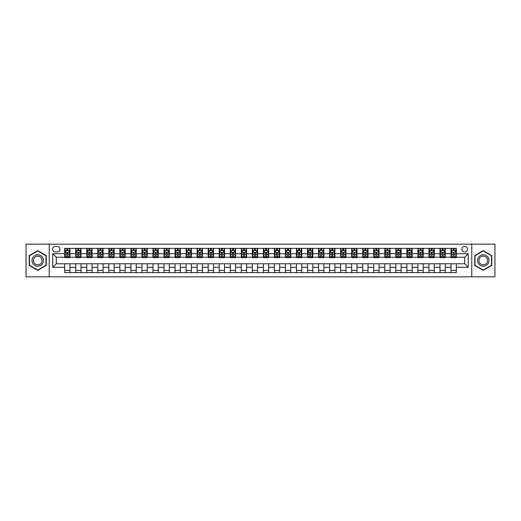 <?xml version="1.0" encoding="UTF-8"?>
<svg xmlns="http://www.w3.org/2000/svg" width="521" height="521" viewBox="0 0 521 521"><rect width="100%" height="100%" fill="white"/><g stroke="black" fill="none" stroke-linecap="round" stroke-linejoin="round"><path stroke-width="0.78" d="M464.706 246.374A2.826 2.826 0 0 0 461.88 249.194A2.826 2.826 0 0 0 464.706 252.021A2.826 2.826 0 0 0 467.532 249.194A2.826 2.826 0 0 0 464.706 246.374M471.772 276.833L494.95 276.833L494.95 244.167L471.772 244.167L471.772 276.833L49.228 276.833L49.228 244.167L26.05 244.167L26.05 276.833L49.228 276.833M55.324 251.936L57.264 251.936A2.735 2.735 0 0 0 60.006 249.194A2.735 2.735 0 0 0 57.264 246.459L55.324 246.459A2.735 2.735 0 0 0 52.588 249.194A2.735 2.735 0 0 0 55.324 251.936M471.772 244.167L49.228 244.167M64.682 267.299L52.764 267.299L52.764 253.701L64.682 253.701L64.682 257.231L56.294 257.231L56.294 263.769L64.682 263.769L64.682 272.639L456.318 272.639L456.318 263.769L464.706 263.769L464.706 257.231L456.318 257.231L456.318 253.701L468.236 253.701L468.236 267.299L456.318 267.299M456.318 253.701L456.318 248.361L64.682 248.361L64.682 253.701M451.017 248.361L451.017 257.231L451.46 257.231M453.14 257.231L454.195 257.231M455.875 257.231L456.318 257.231M451.017 257.231L444.836 257.231M439.978 248.361L439.978 257.231L440.421 257.231M442.101 257.231L443.156 257.231M439.978 257.231L433.798 257.231M428.939 248.361L428.939 257.231L429.382 257.231M431.062 257.231L432.124 257.231M428.939 257.231L422.759 257.231M417.901 248.361L417.901 257.231L418.343 257.231M420.024 257.231L421.085 257.231M417.901 257.231L411.72 257.231M406.868 248.361L406.868 257.231L407.305 257.231M408.985 257.231L410.047 257.231M406.868 257.231L400.682 257.231M395.83 248.361L395.83 257.231L396.266 257.231M397.946 257.231L399.008 257.231M395.83 257.231L389.649 257.231M384.791 248.361L384.791 257.231L385.234 257.231M386.908 257.231L387.969 257.231M384.791 257.231L378.611 257.231M373.752 248.361L373.752 257.231L374.195 257.231M375.869 257.231L376.93 257.231M373.752 257.231L367.572 257.231M362.714 248.361L362.714 257.231L363.157 257.231M364.83 257.231L365.892 257.231M362.714 257.231L356.533 257.231M351.675 248.361L351.675 257.231L352.118 257.231M353.792 257.231L354.853 257.231M351.675 257.231L345.495 257.231M340.636 248.361L340.636 257.231L341.079 257.231M342.759 257.231L343.814 257.231M340.636 257.231L334.456 257.231M329.598 248.361L329.598 257.231L330.04 257.231M331.721 257.231L332.776 257.231M329.598 257.231L323.417 257.231M318.559 248.361L318.559 257.231L319.002 257.231M320.682 257.231L321.737 257.231M318.559 257.231L312.379 257.231M307.52 248.361L307.52 257.231L307.963 257.231M309.643 257.231L310.698 257.231M307.52 257.231L301.34 257.231M296.482 248.361L296.482 257.231L296.924 257.231M298.605 257.231L299.666 257.231M296.482 257.231L290.301 257.231M285.449 248.361L285.449 257.231L285.886 257.231M287.566 257.231L288.627 257.231M285.449 257.231L279.263 257.231M274.411 248.361L274.411 257.231L274.847 257.231M276.527 257.231L277.589 257.231M274.411 257.231L268.224 257.231M263.372 248.361L263.372 257.231L263.808 257.231M265.489 257.231L266.55 257.231M263.372 257.231L257.192 257.231M252.333 248.361L252.333 257.231L252.776 257.231M254.45 257.231L255.511 257.231M252.333 257.231L246.153 257.231M241.295 248.361L241.295 257.231L241.737 257.231M243.411 257.231L244.473 257.231M241.295 257.231L235.114 257.231M230.256 248.361L230.256 257.231L230.699 257.231M232.373 257.231L233.434 257.231M230.256 257.231L224.076 257.231M219.217 248.361L219.217 257.231L219.66 257.231M221.334 257.231L222.395 257.231M219.217 257.231L213.037 257.231M208.179 248.361L208.179 257.231L208.621 257.231M210.302 257.231L211.357 257.231M208.179 257.231L201.998 257.231M197.14 248.361L197.14 257.231L197.583 257.231M199.263 257.231L200.318 257.231M197.14 257.231L190.96 257.231M186.101 248.361L186.101 257.231L186.544 257.231M188.224 257.231L189.279 257.231M186.101 257.231L179.921 257.231M175.063 248.361L175.063 257.231L175.505 257.231M177.186 257.231L178.241 257.231M175.063 257.231L168.882 257.231M164.024 248.361L164.024 257.231L164.467 257.231M166.147 257.231L167.208 257.231M164.024 257.231L157.843 257.231M152.992 248.361L152.992 257.231L153.428 257.231M155.108 257.231L156.17 257.231M152.992 257.231L146.805 257.231M141.953 248.361L141.953 257.231L142.389 257.231M144.07 257.231L145.131 257.231M141.953 257.231L135.766 257.231M130.914 248.361L130.914 257.231L131.351 257.231M133.031 257.231L134.092 257.231M130.914 257.231L124.734 257.231M119.876 248.361L119.876 257.231L120.318 257.231M121.992 257.231L123.054 257.231M119.876 257.231L113.695 257.231M108.837 248.361L108.837 257.231L109.28 257.231M110.953 257.231L112.015 257.231M108.837 257.231L102.657 257.231M97.798 248.361L97.798 257.231L98.241 257.231M99.915 257.231L100.976 257.231M97.798 257.231L91.618 257.231M86.76 248.361L86.76 257.231L87.202 257.231M88.876 257.231L89.938 257.231M86.76 257.231L80.579 257.231M75.721 248.361L75.721 257.231L76.164 257.231M77.844 257.231L78.899 257.231M75.721 257.231L69.54 257.231M64.682 257.231L65.125 257.231M66.805 257.231L67.86 257.231M64.682 263.769L69.983 263.769L69.983 272.639M456.318 263.769L69.983 263.769M69.983 248.361L69.983 257.231M64.682 250.568L65.125 250.568M66.805 250.568L67.86 250.568M69.54 250.568L69.983 250.568M64.682 270.432L69.983 270.432M75.721 263.769L75.721 272.639M81.022 248.361L81.022 257.231M75.721 250.568L76.164 250.568M77.844 250.568L78.899 250.568M80.579 250.568L81.022 250.568M81.022 263.769L81.022 272.639M75.721 270.432L81.022 270.432M86.76 263.769L86.76 272.639M92.061 263.769L92.061 272.639M86.76 270.432L92.061 270.432M92.061 248.361L92.061 257.231M86.76 250.568L87.202 250.568M88.876 250.568L89.938 250.568M91.618 250.568L92.061 250.568M97.798 263.769L97.798 272.639M103.099 263.769L103.099 272.639M97.798 270.432L103.099 270.432M103.099 248.361L103.099 257.231M97.798 250.568L98.241 250.568M99.915 250.568L100.976 250.568M102.657 250.568L103.099 250.568M108.837 263.769L108.837 272.639M114.132 263.769L114.132 272.639M108.837 270.432L114.132 270.432M114.132 248.361L114.132 257.231M108.837 250.568L109.28 250.568M110.953 250.568L112.015 250.568M113.695 250.568L114.132 250.568M119.876 263.769L119.876 272.639M125.17 263.769L125.17 272.639M119.876 270.432L125.17 270.432M125.17 248.361L125.17 257.231M119.876 250.568L120.318 250.568M121.992 250.568L123.054 250.568M124.734 250.568L125.17 250.568M130.914 263.769L130.914 272.639M136.209 263.769L136.209 272.639M130.914 270.432L136.209 270.432M136.209 248.361L136.209 257.231M130.914 250.568L131.351 250.568M133.031 250.568L134.092 250.568M135.766 250.568L136.209 250.568M141.953 263.769L141.953 272.639M147.248 263.769L147.248 272.639M141.953 270.432L147.248 270.432M147.248 248.361L147.248 257.231M141.953 250.568L142.389 250.568M144.07 250.568L145.131 250.568M146.805 250.568L147.248 250.568M152.992 263.769L152.992 272.639M158.286 263.769L158.286 272.639M152.992 270.432L158.286 270.432M158.286 248.361L158.286 257.231M152.992 250.568L153.428 250.568M155.108 250.568L156.17 250.568M157.843 250.568L158.286 250.568M164.024 263.769L164.024 272.639M169.325 263.769L169.325 272.639M164.024 270.432L169.325 270.432M169.325 248.361L169.325 257.231M164.024 250.568L164.467 250.568M166.147 250.568L167.208 250.568M168.882 250.568L169.325 250.568M175.063 263.769L175.063 272.639M180.364 263.769L180.364 272.639M175.063 270.432L180.364 270.432M180.364 248.361L180.364 257.231M175.063 250.568L175.505 250.568M177.186 250.568L178.241 250.568M179.921 250.568L180.364 250.568M186.101 263.769L186.101 272.639M191.402 263.769L191.402 272.639M186.101 270.432L191.402 270.432M191.402 248.361L191.402 257.231M186.101 250.568L186.544 250.568M188.224 250.568L189.279 250.568M190.96 250.568L191.402 250.568M197.14 263.769L197.14 272.639M202.441 263.769L202.441 272.639M197.14 270.432L202.441 270.432M202.441 248.361L202.441 257.231M197.14 250.568L197.583 250.568M199.263 250.568L200.318 250.568M201.998 250.568L202.441 250.568M208.179 263.769L208.179 272.639M213.48 263.769L213.48 272.639M208.179 270.432L213.48 270.432M213.48 248.361L213.48 257.231M208.179 250.568L208.621 250.568M210.302 250.568L211.357 250.568M213.037 250.568L213.48 250.568M219.217 263.769L219.217 272.639M224.518 263.769L224.518 272.639M219.217 270.432L224.518 270.432M224.518 248.361L224.518 257.231M219.217 250.568L219.66 250.568M221.334 250.568L222.395 250.568M224.076 250.568L224.518 250.568M230.256 263.769L230.256 272.639M235.551 263.769L235.551 272.639M230.256 270.432L235.551 270.432M235.551 248.361L235.551 257.231M230.256 250.568L230.699 250.568M232.373 250.568L233.434 250.568M235.114 250.568L235.551 250.568M241.295 263.769L241.295 272.639M246.589 263.769L246.589 272.639M241.295 270.432L246.589 270.432M246.589 248.361L246.589 257.231M241.295 250.568L241.737 250.568M243.411 250.568L244.473 250.568M246.153 250.568L246.589 250.568M252.333 263.769L252.333 272.639M257.628 263.769L257.628 272.639M252.333 270.432L257.628 270.432M257.628 248.361L257.628 257.231M252.333 250.568L252.776 250.568M254.45 250.568L255.511 250.568M257.192 250.568L257.628 250.568M263.372 263.769L263.372 272.639M268.667 263.769L268.667 272.639M263.372 270.432L268.667 270.432M268.667 248.361L268.667 257.231M263.372 250.568L263.808 250.568M265.489 250.568L266.55 250.568M268.224 250.568L268.667 250.568M274.411 263.769L274.411 272.639M279.705 263.769L279.705 272.639M274.411 270.432L279.705 270.432M279.705 248.361L279.705 257.231M274.411 250.568L274.847 250.568M276.527 250.568L277.589 250.568M279.263 250.568L279.705 250.568M285.449 263.769L285.449 272.639M290.744 263.769L290.744 272.639M285.449 270.432L290.744 270.432M290.744 248.361L290.744 257.231M285.449 250.568L285.886 250.568M287.566 250.568L288.627 250.568M290.301 250.568L290.744 250.568M296.482 263.769L296.482 272.639M301.783 263.769L301.783 272.639M296.482 270.432L301.783 270.432M301.783 248.361L301.783 257.231M296.482 250.568L296.924 250.568M298.605 250.568L299.666 250.568M301.34 250.568L301.783 250.568M307.52 263.769L307.52 272.639M312.821 263.769L312.821 272.639M307.52 270.432L312.821 270.432M312.821 248.361L312.821 257.231M307.52 250.568L307.963 250.568M309.643 250.568L310.698 250.568M312.379 250.568L312.821 250.568M318.559 263.769L318.559 272.639M323.86 263.769L323.86 272.639M318.559 270.432L323.86 270.432M323.86 248.361L323.86 257.231M318.559 250.568L319.002 250.568M320.682 250.568L321.737 250.568M323.417 250.568L323.86 250.568M329.598 263.769L329.598 272.639M334.899 263.769L334.899 272.639M329.598 270.432L334.899 270.432M334.899 248.361L334.899 257.231M329.598 250.568L330.04 250.568M331.721 250.568L332.776 250.568M334.456 250.568L334.899 250.568M340.636 263.769L340.636 272.639M345.937 263.769L345.937 272.639M340.636 270.432L345.937 270.432M345.937 248.361L345.937 257.231M340.636 250.568L341.079 250.568M342.759 250.568L343.814 250.568M345.495 250.568L345.937 250.568M351.675 263.769L351.675 272.639M356.976 263.769L356.976 272.639M351.675 270.432L356.976 270.432M356.976 248.361L356.976 257.231M351.675 250.568L352.118 250.568M353.792 250.568L354.853 250.568M356.533 250.568L356.976 250.568M362.714 263.769L362.714 272.639M368.008 263.769L368.008 272.639M362.714 270.432L368.008 270.432M368.008 248.361L368.008 257.231M362.714 250.568L363.157 250.568M364.83 250.568L365.892 250.568M367.572 250.568L368.008 250.568M373.752 263.769L373.752 272.639M379.047 263.769L379.047 272.639M373.752 270.432L379.047 270.432M379.047 248.361L379.047 257.231M373.752 250.568L374.195 250.568M375.869 250.568L376.93 250.568M378.611 250.568L379.047 250.568M384.791 263.769L384.791 272.639M390.086 263.769L390.086 272.639M384.791 270.432L390.086 270.432M390.086 248.361L390.086 257.231M384.791 250.568L385.234 250.568M386.908 250.568L387.969 250.568M389.649 250.568L390.086 250.568M395.83 263.769L395.83 272.639M401.124 263.769L401.124 272.639M395.83 270.432L401.124 270.432M401.124 248.361L401.124 257.231M395.83 250.568L396.266 250.568M397.946 250.568L399.008 250.568M400.682 250.568L401.124 250.568M406.868 263.769L406.868 272.639M412.163 263.769L412.163 272.639M406.868 270.432L412.163 270.432M412.163 248.361L412.163 257.231M406.868 250.568L407.305 250.568M408.985 250.568L410.047 250.568M411.72 250.568L412.163 250.568M417.901 263.769L417.901 272.639M423.202 263.769L423.202 272.639M417.901 270.432L423.202 270.432M423.202 248.361L423.202 257.231M417.901 250.568L418.343 250.568M420.024 250.568L421.085 250.568M422.759 250.568L423.202 250.568M428.939 263.769L428.939 272.639M434.24 263.769L434.24 272.639M428.939 270.432L434.24 270.432M434.24 248.361L434.24 257.231M428.939 250.568L429.382 250.568M431.062 250.568L432.124 250.568M433.798 250.568L434.24 250.568M439.978 263.769L439.978 272.639M445.279 263.769L445.279 272.639M439.978 270.432L445.279 270.432M445.279 248.361L445.279 257.231M439.978 250.568L440.421 250.568M442.101 250.568L443.156 250.568M444.836 250.568L445.279 250.568M451.017 263.769L451.017 272.639M451.017 270.432L456.318 270.432M451.017 250.568L451.46 250.568M453.14 250.568L454.195 250.568M455.875 250.568L456.318 250.568M56.294 257.231L52.764 253.701M56.294 263.769L52.764 267.299M468.236 253.701L464.706 257.231M468.236 267.299L464.706 263.769M37.753 270.34L46.271 265.417L46.271 255.583L37.753 250.66L29.228 255.583L29.228 265.417L37.753 270.34M491.772 255.583L483.247 250.66L474.729 255.583L474.729 265.417L483.247 270.34L491.772 265.417L491.772 255.583M67.86 249.507L66.805 249.507M69.54 256.658L67.86 256.658L67.86 257.765L69.54 257.765L69.54 252.379L68.655 250.608L66.011 250.608L65.125 252.379L65.125 257.765L66.805 257.765L66.805 256.658L65.125 256.658M65.125 252.379L65.125 248.361M69.54 252.379L69.54 248.361M66.805 250.608L66.805 248.361M67.86 248.361L67.86 250.608M67.86 256.658L67.86 253.037L66.805 253.037L66.805 256.658M78.899 249.507L77.844 249.507M80.579 256.658L78.899 256.658L78.899 257.765L80.579 257.765L80.579 252.379L79.693 250.608L77.049 250.608L76.164 252.379L76.164 257.765L77.844 257.765L77.844 256.658L76.164 256.658M76.164 252.379L76.164 248.361M80.579 252.379L80.579 248.361M77.844 250.608L77.844 248.361M78.899 248.361L78.899 250.608M78.899 256.658L78.899 253.037L77.844 253.037L77.844 256.658M89.938 249.507L88.876 249.507M91.618 256.658L89.938 256.658L89.938 257.765L91.618 257.765L91.618 252.379L90.732 250.608L88.082 250.608L87.202 252.379L87.202 257.765L88.876 257.765L88.876 256.658L87.202 256.658M87.202 252.379L87.202 248.361M91.618 252.379L91.618 248.361M88.876 250.608L88.876 248.361M89.938 248.361L89.938 250.608M89.938 256.658L89.938 253.037L88.876 253.037L88.876 256.658M100.976 249.507L99.915 249.507M102.657 256.658L100.976 256.658L100.976 257.765L102.657 257.765L102.657 252.379L101.771 250.608L99.12 250.608L98.241 252.379L98.241 257.765L99.915 257.765L99.915 256.658L98.241 256.658M98.241 252.379L98.241 248.361M102.657 252.379L102.657 248.361M99.915 250.608L99.915 248.361M100.976 248.361L100.976 250.608M100.976 256.658L100.976 253.037L99.915 253.037L99.915 256.658M112.015 249.507L110.953 249.507M113.695 256.658L112.015 256.658L112.015 257.765L113.695 257.765L113.695 252.379L112.81 250.608L110.159 250.608L109.28 252.379L109.28 257.765L110.953 257.765L110.953 256.658L109.28 256.658M109.28 252.379L109.28 248.361M113.695 252.379L113.695 248.361M110.953 250.608L110.953 248.361M112.015 248.361L112.015 250.608M112.015 256.658L112.015 253.037L110.953 253.037L110.953 256.658M42.722 257.628A5.738 5.738 0 0 0 34.881 255.531A5.738 5.738 0 0 0 32.777 263.372A5.738 5.738 0 0 0 40.618 265.469A5.738 5.738 0 0 0 42.722 257.628M41.511 258.325A4.344 4.344 0 0 0 35.578 256.736A4.344 4.344 0 0 0 33.989 262.675A4.344 4.344 0 0 0 39.922 264.264A4.344 4.344 0 0 0 41.511 258.325M37.753 270.034L29.495 265.267L29.495 255.733L37.753 250.966L46.004 255.733L46.004 265.267L37.753 270.034M483.247 266.238A5.738 5.738 0 0 0 488.991 260.5A5.738 5.738 0 0 0 483.247 254.762A5.738 5.738 0 0 0 477.51 260.5A5.738 5.738 0 0 0 483.247 266.238M483.247 264.844A4.344 4.344 0 0 0 487.597 260.5A4.344 4.344 0 0 0 483.247 256.156A4.344 4.344 0 0 0 478.903 260.5A4.344 4.344 0 0 0 483.247 264.844M474.996 255.733L483.247 250.966L491.505 255.733L491.505 265.267L483.247 270.034L474.996 265.267L474.996 255.733M123.054 249.507L121.992 249.507M124.734 256.658L123.054 256.658L123.054 257.765L124.734 257.765L124.734 252.379L123.848 250.608L121.198 250.608L120.318 252.379L120.318 257.765L121.992 257.765L121.992 256.658L120.318 256.658M120.318 252.379L120.318 248.361M124.734 252.379L124.734 248.361M121.992 250.608L121.992 248.361M123.054 248.361L123.054 250.608M123.054 256.658L123.054 253.037L121.992 253.037L121.992 256.658M134.092 249.507L133.031 249.507M135.766 256.658L134.092 256.658L134.092 257.765L135.766 257.765L135.766 252.379L134.887 250.608L132.236 250.608L131.351 252.379L131.351 257.765L133.031 257.765L133.031 256.658L131.351 256.658M131.351 252.379L131.351 248.361M135.766 252.379L135.766 248.361M133.031 250.608L133.031 248.361M134.092 248.361L134.092 250.608M134.092 256.658L134.092 253.037L133.031 253.037L133.031 256.658M145.131 249.507L144.07 249.507M146.805 256.658L145.131 256.658L145.131 257.765L146.805 257.765L146.805 252.379L145.926 250.608L143.275 250.608L142.389 252.379L142.389 257.765L144.07 257.765L144.07 256.658L142.389 256.658M142.389 252.379L142.389 248.361M146.805 252.379L146.805 248.361M144.07 250.608L144.07 248.361M145.131 248.361L145.131 250.608M145.131 256.658L145.131 253.037L144.07 253.037L144.07 256.658M156.17 249.507L155.108 249.507M157.843 256.658L156.17 256.658L156.17 257.765L157.843 257.765L157.843 252.379L156.964 250.608L154.314 250.608L153.428 252.379L153.428 257.765L155.108 257.765L155.108 256.658L153.428 256.658M153.428 252.379L153.428 248.361M157.843 252.379L157.843 248.361M155.108 250.608L155.108 248.361M156.17 248.361L156.17 250.608M156.17 256.658L156.17 253.037L155.108 253.037L155.108 256.658M167.208 249.507L166.147 249.507M168.882 256.658L167.208 256.658L167.208 257.765L168.882 257.765L168.882 252.379L168.003 250.608L165.352 250.608L164.467 252.379L164.467 257.765L166.147 257.765L166.147 256.658L164.467 256.658M164.467 252.379L164.467 248.361M168.882 252.379L168.882 248.361M166.147 250.608L166.147 248.361M167.208 248.361L167.208 250.608M167.208 256.658L167.208 253.037L166.147 253.037L166.147 256.658M178.241 249.507L177.186 249.507M179.921 256.658L178.241 256.658L178.241 257.765L179.921 257.765L179.921 252.379L179.042 250.608L176.391 250.608L175.505 252.379L175.505 257.765L177.186 257.765L177.186 256.658L175.505 256.658M175.505 252.379L175.505 248.361M179.921 252.379L179.921 248.361M177.186 250.608L177.186 248.361M178.241 248.361L178.241 250.608M178.241 256.658L178.241 253.037L177.186 253.037L177.186 256.658M189.279 249.507L188.224 249.507M190.96 256.658L189.279 256.658L189.279 257.765L190.96 257.765L190.96 252.379L190.074 250.608L187.43 250.608L186.544 252.379L186.544 257.765L188.224 257.765L188.224 256.658L186.544 256.658M186.544 252.379L186.544 248.361M190.96 252.379L190.96 248.361M188.224 250.608L188.224 248.361M189.279 248.361L189.279 250.608M189.279 256.658L189.279 253.037L188.224 253.037L188.224 256.658M200.318 249.507L199.263 249.507M201.998 256.658L200.318 256.658L200.318 257.765L201.998 257.765L201.998 252.379L201.113 250.608L198.468 250.608L197.583 252.379L197.583 257.765L199.263 257.765L199.263 256.658L197.583 256.658M197.583 252.379L197.583 248.361M201.998 252.379L201.998 248.361M199.263 250.608L199.263 248.361M200.318 248.361L200.318 250.608M200.318 256.658L200.318 253.037L199.263 253.037L199.263 256.658M211.357 249.507L210.302 249.507M213.037 256.658L211.357 256.658L211.357 257.765L213.037 257.765L213.037 252.379L212.151 250.608L209.501 250.608L208.621 252.379L208.621 257.765L210.302 257.765L210.302 256.658L208.621 256.658M208.621 252.379L208.621 248.361M213.037 252.379L213.037 248.361M210.302 250.608L210.302 248.361M211.357 248.361L211.357 250.608M211.357 256.658L211.357 253.037L210.302 253.037L210.302 256.658M222.395 249.507L221.334 249.507M224.076 256.658L222.395 256.658L222.395 257.765L224.076 257.765L224.076 252.379L223.19 250.608L220.539 250.608L219.66 252.379L219.66 257.765L221.334 257.765L221.334 256.658L219.66 256.658M219.66 252.379L219.66 248.361M224.076 252.379L224.076 248.361M221.334 250.608L221.334 248.361M222.395 248.361L222.395 250.608M222.395 256.658L222.395 253.037L221.334 253.037L221.334 256.658M233.434 249.507L232.373 249.507M235.114 256.658L233.434 256.658L233.434 257.765L235.114 257.765L235.114 252.379L234.229 250.608L231.578 250.608L230.699 252.379L230.699 257.765L232.373 257.765L232.373 256.658L230.699 256.658M230.699 252.379L230.699 248.361M235.114 252.379L235.114 248.361M232.373 250.608L232.373 248.361M233.434 248.361L233.434 250.608M233.434 256.658L233.434 253.037L232.373 253.037L232.373 256.658M244.473 249.507L243.411 249.507M246.153 256.658L244.473 256.658L244.473 257.765L246.153 257.765L246.153 252.379L245.267 250.608L242.617 250.608L241.737 252.379L241.737 257.765L243.411 257.765L243.411 256.658L241.737 256.658M241.737 252.379L241.737 248.361M246.153 252.379L246.153 248.361M243.411 250.608L243.411 248.361M244.473 248.361L244.473 250.608M244.473 256.658L244.473 253.037L243.411 253.037L243.411 256.658M255.511 249.507L254.45 249.507M257.192 256.658L255.511 256.658L255.511 257.765L257.192 257.765L257.192 252.379L256.306 250.608L253.655 250.608L252.776 252.379L252.776 257.765L254.45 257.765L254.45 256.658L252.776 256.658M252.776 252.379L252.776 248.361M257.192 252.379L257.192 248.361M254.45 250.608L254.45 248.361M255.511 248.361L255.511 250.608M255.511 256.658L255.511 253.037L254.45 253.037L254.45 256.658M266.55 249.507L265.489 249.507M268.224 256.658L266.55 256.658L266.55 257.765L268.224 257.765L268.224 252.379L267.345 250.608L264.694 250.608L263.808 252.379L263.808 257.765L265.489 257.765L265.489 256.658L263.808 256.658M263.808 252.379L263.808 248.361M268.224 252.379L268.224 248.361M265.489 250.608L265.489 248.361M266.55 248.361L266.55 250.608M266.55 256.658L266.55 253.037L265.489 253.037L265.489 256.658M277.589 249.507L276.527 249.507M279.263 256.658L277.589 256.658L277.589 257.765L279.263 257.765L279.263 252.379L278.383 250.608L275.733 250.608L274.847 252.379L274.847 257.765L276.527 257.765L276.527 256.658L274.847 256.658M274.847 252.379L274.847 248.361M279.263 252.379L279.263 248.361M276.527 250.608L276.527 248.361M277.589 248.361L277.589 250.608M277.589 256.658L277.589 253.037L276.527 253.037L276.527 256.658M288.627 249.507L287.566 249.507M290.301 256.658L288.627 256.658L288.627 257.765L290.301 257.765L290.301 252.379L289.422 250.608L286.771 250.608L285.886 252.379L285.886 257.765L287.566 257.765L287.566 256.658L285.886 256.658M285.886 252.379L285.886 248.361M290.301 252.379L290.301 248.361M287.566 250.608L287.566 248.361M288.627 248.361L288.627 250.608M288.627 256.658L288.627 253.037L287.566 253.037L287.566 256.658M299.666 249.507L298.605 249.507M301.34 256.658L299.666 256.658L299.666 257.765L301.34 257.765L301.34 252.379L300.461 250.608L297.81 250.608L296.924 252.379L296.924 257.765L298.605 257.765L298.605 256.658L296.924 256.658M296.924 252.379L296.924 248.361M301.34 252.379L301.34 248.361M298.605 250.608L298.605 248.361M299.666 248.361L299.666 250.608M299.666 256.658L299.666 253.037L298.605 253.037L298.605 256.658M310.698 249.507L309.643 249.507M312.379 256.658L310.698 256.658L310.698 257.765L312.379 257.765L312.379 252.379L311.499 250.608L308.849 250.608L307.963 252.379L307.963 257.765L309.643 257.765L309.643 256.658L307.963 256.658M307.963 252.379L307.963 248.361M312.379 252.379L312.379 248.361M309.643 250.608L309.643 248.361M310.698 248.361L310.698 250.608M310.698 256.658L310.698 253.037L309.643 253.037L309.643 256.658M321.737 249.507L320.682 249.507M323.417 256.658L321.737 256.658L321.737 257.765L323.417 257.765L323.417 252.379L322.532 250.608L319.887 250.608L319.002 252.379L319.002 257.765L320.682 257.765L320.682 256.658L319.002 256.658M319.002 252.379L319.002 248.361M323.417 252.379L323.417 248.361M320.682 250.608L320.682 248.361M321.737 248.361L321.737 250.608M321.737 256.658L321.737 253.037L320.682 253.037L320.682 256.658M332.776 249.507L331.721 249.507M334.456 256.658L332.776 256.658L332.776 257.765L334.456 257.765L334.456 252.379L333.57 250.608L330.926 250.608L330.04 252.379L330.04 257.765L331.721 257.765L331.721 256.658L330.04 256.658M330.04 252.379L330.04 248.361M334.456 252.379L334.456 248.361M331.721 250.608L331.721 248.361M332.776 248.361L332.776 250.608M332.776 256.658L332.776 253.037L331.721 253.037L331.721 256.658M343.814 249.507L342.759 249.507M345.495 256.658L343.814 256.658L343.814 257.765L345.495 257.765L345.495 252.379L344.609 250.608L341.958 250.608L341.079 252.379L341.079 257.765L342.759 257.765L342.759 256.658L341.079 256.658M341.079 252.379L341.079 248.361M345.495 252.379L345.495 248.361M342.759 250.608L342.759 248.361M343.814 248.361L343.814 250.608M343.814 256.658L343.814 253.037L342.759 253.037L342.759 256.658M354.853 249.507L353.792 249.507M356.533 256.658L354.853 256.658L354.853 257.765L356.533 257.765L356.533 252.379L355.648 250.608L352.997 250.608L352.118 252.379L352.118 257.765L353.792 257.765L353.792 256.658L352.118 256.658M352.118 252.379L352.118 248.361M356.533 252.379L356.533 248.361M353.792 250.608L353.792 248.361M354.853 248.361L354.853 250.608M354.853 256.658L354.853 253.037L353.792 253.037L353.792 256.658M365.892 249.507L364.83 249.507M367.572 256.658L365.892 256.658L365.892 257.765L367.572 257.765L367.572 252.379L366.686 250.608L364.036 250.608L363.157 252.379L363.157 257.765L364.83 257.765L364.83 256.658L363.157 256.658M363.157 252.379L363.157 248.361M367.572 252.379L367.572 248.361M364.83 250.608L364.83 248.361M365.892 248.361L365.892 250.608M365.892 256.658L365.892 253.037L364.83 253.037L364.83 256.658M376.93 249.507L375.869 249.507M378.611 256.658L376.93 256.658L376.93 257.765L378.611 257.765L378.611 252.379L377.725 250.608L375.074 250.608L374.195 252.379L374.195 257.765L375.869 257.765L375.869 256.658L374.195 256.658M374.195 252.379L374.195 248.361M378.611 252.379L378.611 248.361M375.869 250.608L375.869 248.361M376.93 248.361L376.93 250.608M376.93 256.658L376.93 253.037L375.869 253.037L375.869 256.658M387.969 249.507L386.908 249.507M389.649 256.658L387.969 256.658L387.969 257.765L389.649 257.765L389.649 252.379L388.764 250.608L386.113 250.608L385.234 252.379L385.234 257.765L386.908 257.765L386.908 256.658L385.234 256.658M385.234 252.379L385.234 248.361M389.649 252.379L389.649 248.361M386.908 250.608L386.908 248.361M387.969 248.361L387.969 250.608M387.969 256.658L387.969 253.037L386.908 253.037L386.908 256.658M399.008 249.507L397.946 249.507M400.682 256.658L399.008 256.658L399.008 257.765L400.682 257.765L400.682 252.379L399.802 250.608L397.152 250.608L396.266 252.379L396.266 257.765L397.946 257.765L397.946 256.658L396.266 256.658M396.266 252.379L396.266 248.361M400.682 252.379L400.682 248.361M397.946 250.608L397.946 248.361M399.008 248.361L399.008 250.608M399.008 256.658L399.008 253.037L397.946 253.037L397.946 256.658M410.047 249.507L408.985 249.507M411.72 256.658L410.047 256.658L410.047 257.765L411.72 257.765L411.72 252.379L410.841 250.608L408.19 250.608L407.305 252.379L407.305 257.765L408.985 257.765L408.985 256.658L407.305 256.658M407.305 252.379L407.305 248.361M411.72 252.379L411.72 248.361M408.985 250.608L408.985 248.361M410.047 248.361L410.047 250.608M410.047 256.658L410.047 253.037L408.985 253.037L408.985 256.658M421.085 249.507L420.024 249.507M422.759 256.658L421.085 256.658L421.085 257.765L422.759 257.765L422.759 252.379L421.88 250.608L419.229 250.608L418.343 252.379L418.343 257.765L420.024 257.765L420.024 256.658L418.343 256.658M418.343 252.379L418.343 248.361M422.759 252.379L422.759 248.361M420.024 250.608L420.024 248.361M421.085 248.361L421.085 250.608M421.085 256.658L421.085 253.037L420.024 253.037L420.024 256.658M432.124 249.507L431.062 249.507M433.798 256.658L432.124 256.658L432.124 257.765L433.798 257.765L433.798 252.379L432.918 250.608L430.268 250.608L429.382 252.379L429.382 257.765L431.062 257.765L431.062 256.658L429.382 256.658M429.382 252.379L429.382 248.361M433.798 252.379L433.798 248.361M431.062 250.608L431.062 248.361M432.124 248.361L432.124 250.608M432.124 256.658L432.124 253.037L431.062 253.037L431.062 256.658M443.156 249.507L442.101 249.507M444.836 256.658L443.156 256.658L443.156 257.765L444.836 257.765L444.836 252.379L443.951 250.608L441.307 250.608L440.421 252.379L440.421 257.765L442.101 257.765L442.101 256.658L440.421 256.658M440.421 252.379L440.421 248.361M444.836 252.379L444.836 248.361M442.101 250.608L442.101 248.361M443.156 248.361L443.156 250.608M443.156 256.658L443.156 253.037L442.101 253.037L442.101 256.658M454.195 249.507L453.14 249.507M455.875 256.658L454.195 256.658L454.195 257.765L455.875 257.765L455.875 252.379L454.989 250.608L452.345 250.608L451.46 252.379L451.46 257.765L453.14 257.765L453.14 256.658L451.46 256.658M451.46 252.379L451.46 248.361M455.875 252.379L455.875 248.361M453.14 250.608L453.14 248.361M454.195 248.361L454.195 250.608M454.195 256.658L454.195 253.037L453.14 253.037L453.14 256.658M75.721 267.299L69.983 267.299M75.721 253.701L69.983 253.701M86.76 253.701L81.022 253.701M86.76 267.299L81.022 267.299M97.798 253.701L92.061 253.701M97.798 267.299L92.061 267.299M108.837 253.701L103.099 253.701M108.837 267.299L103.099 267.299M119.876 253.701L114.132 253.701M119.876 267.299L114.132 267.299M130.914 253.701L125.17 253.701M130.914 267.299L125.17 267.299M141.953 253.701L136.209 253.701M141.953 267.299L136.209 267.299M152.992 253.701L147.248 253.701M152.992 267.299L147.248 267.299M164.024 253.701L158.286 253.701M164.024 267.299L158.286 267.299M175.063 253.701L169.325 253.701M175.063 267.299L169.325 267.299M186.101 253.701L180.364 253.701M186.101 267.299L180.364 267.299M197.14 253.701L191.402 253.701M197.14 267.299L191.402 267.299M208.179 253.701L202.441 253.701M208.179 267.299L202.441 267.299M219.217 253.701L213.48 253.701M219.217 267.299L213.48 267.299M230.256 253.701L224.518 253.701M230.256 267.299L224.518 267.299M241.295 253.701L235.551 253.701M241.295 267.299L235.551 267.299M252.333 253.701L246.589 253.701M252.333 267.299L246.589 267.299M263.372 253.701L257.628 253.701M263.372 267.299L257.628 267.299M274.411 253.701L268.667 253.701M274.411 267.299L268.667 267.299M285.449 253.701L279.705 253.701M285.449 267.299L279.705 267.299M296.482 253.701L290.744 253.701M296.482 267.299L290.744 267.299M307.52 253.701L301.783 253.701M307.52 267.299L301.783 267.299M318.559 253.701L312.821 253.701M318.559 267.299L312.821 267.299M329.598 253.701L323.86 253.701M329.598 267.299L323.86 267.299M340.636 253.701L334.899 253.701M340.636 267.299L334.899 267.299M351.675 253.701L345.937 253.701M351.675 267.299L345.937 267.299M362.714 253.701L356.976 253.701M362.714 267.299L356.976 267.299M373.752 253.701L368.008 253.701M373.752 267.299L368.008 267.299M384.791 253.701L379.047 253.701M384.791 267.299L379.047 267.299M395.83 253.701L390.086 253.701M395.83 267.299L390.086 267.299M406.868 253.701L401.124 253.701M406.868 267.299L401.124 267.299M417.901 253.701L412.163 253.701M417.901 267.299L412.163 267.299M428.939 253.701L423.202 253.701M428.939 267.299L423.202 267.299M439.978 253.701L434.24 253.701M439.978 267.299L434.24 267.299M451.017 253.701L445.279 253.701M451.017 267.299L445.279 267.299M69.521 252.333L65.145 252.333M65.125 250.718L65.952 250.718M68.713 250.718L69.54 250.718M66.805 254.287L65.125 254.287M69.54 254.287L67.86 254.287M67.86 250.067L66.805 250.067M80.553 252.333L76.183 252.333M76.164 250.718L76.991 250.718M79.746 250.718L80.579 250.718M77.844 254.287L76.164 254.287M80.579 254.287L78.899 254.287M78.899 250.067L77.844 250.067M91.592 252.333L87.222 252.333M87.202 250.718L88.029 250.718M90.784 250.718L91.618 250.718M88.876 254.287L87.202 254.287M91.618 254.287L89.938 254.287M89.938 250.067L88.876 250.067M102.63 252.333L98.261 252.333M98.241 250.718L99.068 250.718M101.823 250.718L102.657 250.718M99.915 254.287L98.241 254.287M102.657 254.287L100.976 254.287M100.976 250.067L99.915 250.067M113.669 252.333L109.299 252.333M109.28 250.718L110.107 250.718M112.862 250.718L113.695 250.718M110.953 254.287L109.28 254.287M113.695 254.287L112.015 254.287M112.015 250.067L110.953 250.067M124.708 252.333L120.338 252.333M120.318 250.718L121.146 250.718M123.9 250.718L124.734 250.718M121.992 254.287L120.318 254.287M124.734 254.287L123.054 254.287M123.054 250.067L121.992 250.067M135.747 252.333L131.377 252.333M131.351 250.718L132.184 250.718M134.939 250.718L135.766 250.718M133.031 254.287L131.351 254.287M135.766 254.287L134.092 254.287M134.092 250.067L133.031 250.067M146.785 252.333L142.415 252.333M142.389 250.718L143.223 250.718M145.978 250.718L146.805 250.718M144.07 254.287L142.389 254.287M146.805 254.287L145.131 254.287M145.131 250.067L144.07 250.067M157.824 252.333L153.454 252.333M153.428 250.718L154.262 250.718M157.016 250.718L157.843 250.718M155.108 254.287L153.428 254.287M157.843 254.287L156.17 254.287M156.17 250.067L155.108 250.067M168.863 252.333L164.493 252.333M164.467 250.718L165.3 250.718M168.055 250.718L168.882 250.718M166.147 254.287L164.467 254.287M168.882 254.287L167.208 254.287M167.208 250.067L166.147 250.067M179.901 252.333L175.531 252.333M175.505 250.718L176.339 250.718M179.094 250.718L179.921 250.718M177.186 254.287L175.505 254.287M179.921 254.287L178.241 254.287M178.241 250.067L177.186 250.067M190.94 252.333L186.564 252.333M186.544 250.718L187.378 250.718M190.132 250.718L190.96 250.718M188.224 254.287L186.544 254.287M190.96 254.287L189.279 254.287M189.279 250.067L188.224 250.067M201.979 252.333L197.602 252.333M197.583 250.718L198.41 250.718M201.165 250.718L201.998 250.718M199.263 254.287L197.583 254.287M201.998 254.287L200.318 254.287M200.318 250.067L199.263 250.067M213.011 252.333L208.641 252.333M208.621 250.718L209.449 250.718M212.203 250.718L213.037 250.718M210.302 254.287L208.621 254.287M213.037 254.287L211.357 254.287M211.357 250.067L210.302 250.067M224.05 252.333L219.68 252.333M219.66 250.718L220.487 250.718M223.242 250.718L224.076 250.718M221.334 254.287L219.66 254.287M224.076 254.287L222.395 254.287M222.395 250.067L221.334 250.067M235.088 252.333L230.718 252.333M230.699 250.718L231.526 250.718M234.281 250.718L235.114 250.718M232.373 254.287L230.699 254.287M235.114 254.287L233.434 254.287M233.434 250.067L232.373 250.067M246.127 252.333L241.757 252.333M241.737 250.718L242.565 250.718M245.319 250.718L246.153 250.718M243.411 254.287L241.737 254.287M246.153 254.287L244.473 254.287M244.473 250.067L243.411 250.067M257.166 252.333L252.796 252.333M252.776 250.718L253.603 250.718M256.358 250.718L257.192 250.718M254.45 254.287L252.776 254.287M257.192 254.287L255.511 254.287M255.511 250.067L254.45 250.067M268.204 252.333L263.834 252.333M263.808 250.718L264.642 250.718M267.397 250.718L268.224 250.718M265.489 254.287L263.808 254.287M268.224 254.287L266.55 254.287M266.55 250.067L265.489 250.067M279.243 252.333L274.873 252.333M274.847 250.718L275.681 250.718M278.435 250.718L279.263 250.718M276.527 254.287L274.847 254.287M279.263 254.287L277.589 254.287M277.589 250.067L276.527 250.067M290.282 252.333L285.912 252.333M285.886 250.718L286.719 250.718M289.474 250.718L290.301 250.718M287.566 254.287L285.886 254.287M290.301 254.287L288.627 254.287M288.627 250.067L287.566 250.067M301.32 252.333L296.95 252.333M296.924 250.718L297.758 250.718M300.513 250.718L301.34 250.718M298.605 254.287L296.924 254.287M301.34 254.287L299.666 254.287M299.666 250.067L298.605 250.067M312.359 252.333L307.989 252.333M307.963 250.718L308.797 250.718M311.551 250.718L312.379 250.718M309.643 254.287L307.963 254.287M312.379 254.287L310.698 254.287M310.698 250.067L309.643 250.067M323.398 252.333L319.021 252.333M319.002 250.718L319.835 250.718M322.59 250.718L323.417 250.718M320.682 254.287L319.002 254.287M323.417 254.287L321.737 254.287M321.737 250.067L320.682 250.067M334.436 252.333L330.06 252.333M330.04 250.718L330.868 250.718M333.622 250.718L334.456 250.718M331.721 254.287L330.04 254.287M334.456 254.287L332.776 254.287M332.776 250.067L331.721 250.067M345.469 252.333L341.099 252.333M341.079 250.718L341.906 250.718M344.661 250.718L345.495 250.718M342.759 254.287L341.079 254.287M345.495 254.287L343.814 254.287M343.814 250.067L342.759 250.067M356.507 252.333L352.137 252.333M352.118 250.718L352.945 250.718M355.7 250.718L356.533 250.718M353.792 254.287L352.118 254.287M356.533 254.287L354.853 254.287M354.853 250.067L353.792 250.067M367.546 252.333L363.176 252.333M363.157 250.718L363.984 250.718M366.738 250.718L367.572 250.718M364.83 254.287L363.157 254.287M367.572 254.287L365.892 254.287M365.892 250.067L364.83 250.067M378.585 252.333L374.215 252.333M374.195 250.718L375.022 250.718M377.777 250.718L378.611 250.718M375.869 254.287L374.195 254.287M378.611 254.287L376.93 254.287M376.93 250.067L375.869 250.067M389.623 252.333L385.253 252.333M385.234 250.718L386.061 250.718M388.816 250.718L389.649 250.718M386.908 254.287L385.234 254.287M389.649 254.287L387.969 254.287M387.969 250.067L386.908 250.067M400.662 252.333L396.292 252.333M396.266 250.718L397.1 250.718M399.854 250.718L400.682 250.718M397.946 254.287L396.266 254.287M400.682 254.287L399.008 254.287M399.008 250.067L397.946 250.067M411.701 252.333L407.331 252.333M407.305 250.718L408.138 250.718M410.893 250.718L411.72 250.718M408.985 254.287L407.305 254.287M411.72 254.287L410.047 254.287M410.047 250.067L408.985 250.067M422.739 252.333L418.37 252.333M418.343 250.718L419.177 250.718M421.932 250.718L422.759 250.718M420.024 254.287L418.343 254.287M422.759 254.287L421.085 254.287M421.085 250.067L420.024 250.067M433.778 252.333L429.408 252.333M429.382 250.718L430.216 250.718M432.971 250.718L433.798 250.718M431.062 254.287L429.382 254.287M433.798 254.287L432.124 254.287M432.124 250.067L431.062 250.067M444.817 252.333L440.447 252.333M440.421 250.718L441.254 250.718M444.009 250.718L444.836 250.718M442.101 254.287L440.421 254.287M444.836 254.287L443.156 254.287M443.156 250.067L442.101 250.067M455.855 252.333L451.479 252.333M451.46 250.718L452.287 250.718M455.048 250.718L455.875 250.718M453.14 254.287L451.46 254.287M455.875 254.287L454.195 254.287M454.195 250.067L453.14 250.067"/></g></svg>
